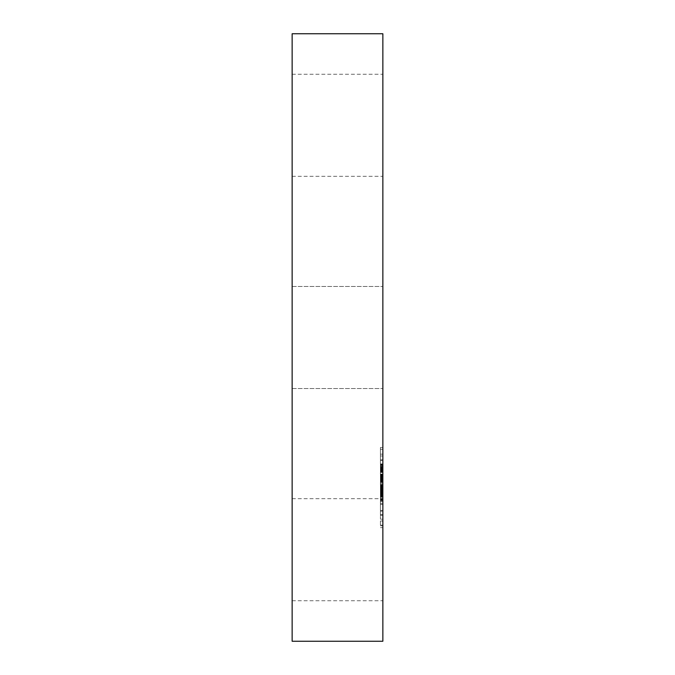 <?xml version="1.0" encoding="UTF-8"?>
<svg xmlns="http://www.w3.org/2000/svg" width="675" height="675" viewBox="0 0 675 675"><rect width="100%" height="100%" fill="white"/><g stroke="black" fill="none" stroke-linecap="round" stroke-linejoin="round"><path stroke-width="0.51" stroke-dasharray="3.38 2.53" d="M292.14 361.969L292.14 286.47L292.14 361.969M382.86 361.969L382.86 286.47L382.86 361.969M292.14 33.75L292.14 641.25M292.14 170.066L292.14 74.25L292.14 170.066M292.14 504.934L292.14 600.75L292.14 504.934M382.86 33.75L382.86 641.25M382.86 504.934L382.86 600.75L382.86 504.934M382.86 170.066L382.86 74.25L382.86 170.066M382.86 459.211L382.86 527.656L382.86 459.211M380.43 515.911L380.43 447.466L380.43 515.911M380.43 465.227L380.43 519.151L380.43 465.227M380.43 460.502L380.43 464.645L380.43 459.785L380.43 464.645L380.43 459.785L380.43 460.502L382.86 460.502L382.86 459.785L382.86 464.645L382.86 460.502M380.43 511.186L380.43 515.337L380.43 510.477L380.43 515.337L380.43 510.477L380.43 511.186L382.86 511.186L382.86 510.477L382.86 515.337L382.86 511.186M380.43 485.848L380.43 489.991L380.43 485.131L380.43 489.991L380.43 485.131L380.43 485.848L382.86 485.848L382.86 485.131L382.86 492.666L382.86 464.366L382.86 501.685L382.86 485.409L382.86 491.965L382.86 486.844L382.86 489.291L380.43 489.307L380.43 501.685L380.43 486.844L380.43 493.265L380.43 489.291L382.86 489.291L382.86 489.991L382.86 485.848M380.43 521.691L380.43 525.833L380.43 520.973L380.43 521.691L382.86 521.691L382.86 520.973L382.86 525.833L382.86 521.691M380.43 453.44L380.43 449.288L380.43 453.44M382.86 509.903L382.86 455.971L382.86 509.903M382.86 469.395L382.86 470.011L382.86 469.395L380.43 469.395L380.43 470.011L380.43 469.395M382.86 468.593L380.43 468.593L382.86 468.585M382.86 470.973L380.43 470.973L380.43 471.994L380.43 470.72L382.86 470.964M382.86 471.521L382.86 471.994L382.86 471.521L380.43 471.521M382.86 470.509L382.86 471.369L382.86 470.264L380.43 470.509L380.43 469.927L380.43 471.369L380.43 470.509L382.86 470.509M382.86 469.783L380.43 469.783L380.43 494.775L380.43 464.366L380.43 469.935L382.86 469.783L380.43 469.817M382.86 470.264L380.43 470.247L382.86 470.264M382.86 481.106L382.86 481.638L382.86 481.106L380.43 481.106L380.43 482.473L380.43 481.106M382.86 482.034L382.86 482.473L382.86 482.034L380.43 482.034M382.86 487.654L380.43 487.637L382.86 487.654M382.86 488.312L380.43 488.329M382.86 489.232L380.43 489.24M382.86 489.772L380.43 489.738L382.86 489.772M382.86 493.822L382.86 494.775L382.86 493.822L380.43 493.822L382.86 493.788M382.86 494.783L382.86 494.353L382.86 494.783L380.43 494.353L380.43 500.723L380.43 494.783L382.86 494.783L380.43 494.783M382.86 495.155L382.86 496.344L382.86 495.155L380.43 495.155M382.86 495.366L382.86 500.723L382.86 494.859L382.86 495.366L380.43 495.366L382.86 495.382M382.86 496.893L382.86 504.537L382.86 493.712L382.86 496.893L380.43 496.893L380.43 493.712L380.43 504.537L380.43 496.893M382.86 480.229L380.43 480.229L380.43 480.887L380.43 480.17L382.86 480.229L380.43 480.212M382.86 483.502L380.43 483.502M382.86 488.725L380.43 488.725L382.86 488.751M382.86 488.405L380.43 488.405M382.86 488.143L380.43 488.143L382.86 488.16M382.86 487.932L380.43 487.932M382.86 487.78L380.43 487.789M382.86 487.679L380.43 487.679M382.86 487.721L380.43 487.721M382.86 487.848L380.43 487.848M382.86 488.033L380.43 488.033L382.86 488.042M382.86 488.371L380.43 488.371L380.43 475.183L380.43 492.666L380.43 488.371L382.86 488.371M382.86 488.438L380.43 488.438L382.86 488.447M382.86 488.531L380.43 488.523M382.86 488.649L380.43 488.649M382.86 488.793L380.43 488.793L382.86 488.793M382.86 488.962L380.43 488.962M382.86 489.156L380.43 489.156M382.86 489.375L380.43 489.375L382.86 489.383M382.86 489.569L380.43 489.594M382.86 490.354L380.43 490.328M382.86 490.126L380.43 490.151M382.86 489.923L380.43 489.923M382.86 489.476L380.43 489.476M382.86 489.729L380.43 489.729M382.86 489.814L380.43 489.814L382.86 489.78M382.86 489.881L380.43 489.881M382.86 489.974L380.43 489.974M382.86 490.075L380.43 490.075L382.86 490.101M382.86 490.202L380.43 490.202M382.86 490.506L380.43 490.506M382.86 490.683L380.43 490.683M382.86 496.015L380.43 496.015M382.86 495.602L380.43 495.602L382.86 495.636M382.86 501.685L380.43 501.685M382.86 498.496L380.43 498.496M382.86 492.244L380.43 492.244M382.86 495.087L380.43 495.087L382.86 495.053M382.86 499.222L380.43 499.222M382.86 494.032L380.43 494.032M382.86 494.142L380.43 494.142M382.86 492.269L380.43 492.269M382.86 487.493L380.43 487.493L382.86 487.493M382.86 488.295L380.43 488.295M382.86 489.046L380.43 489.046M382.86 489.324L380.43 489.324M382.86 489.847L380.43 489.847L382.86 489.847M382.86 490.556L380.43 490.556M382.86 490.767L380.43 490.767M382.86 491.155L380.43 491.155M382.86 491.535L380.43 491.535L382.86 491.543M382.86 491.932L380.43 491.932L382.86 491.965M382.86 492.353L380.43 492.353M382.86 492.801L380.43 492.801M382.86 493.265L380.43 493.265L382.86 493.239M382.86 492.868L380.43 492.868M382.86 492.463L380.43 492.463M382.86 492.041L380.43 492.041M382.86 491.611L380.43 491.611M382.86 491.172L380.43 491.172L382.86 491.206M382.86 490.717L380.43 490.717L382.86 490.717M382.86 490.252L380.43 490.252M382.86 487.797L380.43 487.797M382.86 486.844L380.43 486.844M382.86 485.409L380.43 485.409M382.86 485.882L380.43 485.882M382.86 487.097L380.43 487.097M382.86 488.869L380.43 488.869M382.86 489.206L380.43 489.206M382.86 489.535L380.43 489.535M382.86 490.438L380.43 490.438M382.86 490.978L380.43 490.978M382.86 491.248L380.43 491.248M382.86 491.864L380.43 491.864M382.86 492.21L380.43 492.21M382.86 492.573L380.43 492.573M382.86 492.969L380.43 492.969M382.86 493.383L380.43 493.383L382.86 493.391M382.86 494.286L380.43 494.286M382.86 494.083L380.43 494.083M382.86 493.973L380.43 493.973M382.86 493.881L380.43 493.881M382.86 493.644L380.43 493.644M382.86 493.543L380.43 493.543M382.86 493.442L380.43 493.442M382.86 493.341L380.43 493.341M382.86 493.29L380.43 493.29M382.86 493.087L380.43 493.087M382.86 479.09L380.43 479.09M382.86 464.366L380.43 464.366M382.86 465.007L380.43 465.007M382.86 465.623L380.43 465.623M382.86 466.222L380.43 466.222M382.86 466.805L380.43 466.805M382.86 467.362L380.43 467.362M382.86 467.902L380.43 467.902M382.86 468.416L380.43 468.416M382.86 468.914L380.43 468.914L382.86 468.914M382.86 470.011L380.43 470.011L382.86 470.028M382.86 469.724L380.43 469.724M382.86 469.479L380.43 469.479M382.86 469.26L380.43 469.26M382.86 469.074L380.43 469.074M382.86 468.788L380.43 468.788M382.86 468.695L380.43 468.695M382.86 468.627L380.43 468.627L382.86 468.619M382.86 468.669L380.43 468.669M382.86 468.762L380.43 468.762M382.86 468.88L380.43 468.88M382.86 469.032L380.43 469.032M382.86 469.209L380.43 469.209M382.86 469.42L380.43 469.42M382.86 469.665L380.43 469.665M382.86 469.935L380.43 469.935L382.86 469.927M382.86 470.239L380.43 470.239L382.86 470.213M382.86 470.475L380.43 470.475L382.86 470.475M382.86 470.72L380.43 470.737M382.86 471.243L380.43 471.243L382.86 471.234M382.86 471.994L380.43 471.994M382.86 470.323L380.43 470.323M382.86 470.163L380.43 470.163M382.86 469.851L380.43 469.851M382.86 469.876L380.43 469.876M382.86 469.96L380.43 469.96M382.86 470.07L380.43 470.07M382.86 470.382L380.43 470.382L382.86 470.374M382.86 470.576L380.43 470.576M382.86 470.796L380.43 470.796M382.86 471.049L380.43 471.049M382.86 471.369L380.43 471.369M382.86 471.15L380.43 471.15M382.86 470.956L380.43 470.956M382.86 470.779L380.43 470.779M382.86 470.627L380.43 470.627M382.86 470.332L380.43 470.332M382.86 470.593L380.43 470.593M382.86 470.905L380.43 470.905M382.86 471.099L380.43 471.099M382.86 471.31L380.43 471.31M382.86 471.555L380.43 471.555M382.86 472.449L380.43 472.449M382.86 484.777L380.43 484.777M382.86 484.49L380.43 484.49M382.86 487.342L380.43 487.342M382.86 474.061L380.43 474.061M382.86 474.263L380.43 474.263M382.86 474.474L380.43 474.474M382.86 474.685L380.43 474.685M382.86 474.905L380.43 474.905M382.86 475.124L380.43 475.124M382.86 475.394L380.43 475.394M382.86 475.664L380.43 475.664M382.86 475.926L380.43 475.926L382.86 475.926M382.86 476.187L380.43 476.187M382.86 476.449L380.43 476.449M382.86 476.702L380.43 476.702L380.43 476.077L380.43 476.947L382.86 476.727M382.86 476.955L380.43 476.955M382.86 477.208L380.43 477.208L380.43 479.275L380.43 476.921L382.86 477.217M382.86 477.453L380.43 477.453M382.86 477.697L380.43 477.697M382.86 477.942L380.43 477.942M382.86 478.204L380.43 478.204M382.86 478.474L380.43 478.474L382.86 478.474M382.86 478.752L380.43 478.752M382.86 479.048L380.43 479.048M382.86 479.351L380.43 479.351M382.86 479.663L380.43 479.663M382.86 479.993L380.43 479.993M382.86 480.33L380.43 480.33L382.86 480.347M382.86 480.676L380.43 480.676L382.86 480.693M382.86 481.047L380.43 481.047L382.86 481.056M382.86 480.887L380.43 480.912M382.86 480.735L380.43 480.735L382.86 480.71M382.86 480.6L380.43 480.6M382.86 480.465L380.43 480.465M382.86 480.127L380.43 480.127M382.86 480.035L380.43 480.035M382.86 479.95L380.43 479.95M382.86 479.866L380.43 479.866M382.86 479.174L380.43 479.174M382.86 494.859L380.43 494.859L382.86 494.859M382.86 500.217L380.43 500.217M382.86 500.723L380.43 500.723M382.86 480.651L380.43 480.651M382.86 480.17L380.43 480.17M382.86 480.288L380.43 480.288M382.86 480.389L380.43 480.389M382.86 480.524L380.43 480.524M382.86 481.368L380.43 481.368M382.86 481.646L380.43 481.646L382.86 481.638M382.86 482.473L380.43 482.473M382.86 482.169L380.43 482.169M382.86 481.891L380.43 481.891M382.86 481.418L380.43 481.418M382.86 481.224L380.43 481.224M382.86 480.803L380.43 480.803M382.86 494.353L380.43 494.336M382.86 494.387L380.43 494.387M382.86 494.446L380.43 494.446M382.86 494.53L380.43 494.53M382.86 494.648L380.43 494.648M382.86 494.961L380.43 494.961L382.86 494.944M382.86 495.914L380.43 495.914M382.86 496.344L380.43 496.344M382.86 496.108L380.43 496.108M382.86 495.88L380.43 495.88M382.86 495.678L380.43 495.678M382.86 495.492L380.43 495.492M382.86 495.323L380.43 495.323M382.86 495.18L380.43 495.18M382.86 479.275L380.43 479.275M382.86 479.107L380.43 479.107M382.86 478.786L380.43 478.786M382.86 478.17L380.43 478.17M382.86 477.883L380.43 477.883M382.86 477.596L380.43 477.596M382.86 477.276L380.43 477.276M382.86 476.921L380.43 476.921L382.86 476.947M382.86 476.516L380.43 476.516M382.86 476.305L380.43 476.305M382.86 476.077L380.43 476.077L382.86 476.086M382.86 475.841L380.43 475.841M382.86 475.183L380.43 475.183M382.86 488.093L380.43 488.093L382.86 488.118M382.86 491.653L380.43 491.653M382.86 485.722L380.43 485.722M382.86 486.337L380.43 486.337M382.86 492.666L380.43 492.666M382.86 476.255L380.43 476.255M382.86 476.423L380.43 476.423M382.86 476.685L380.43 476.685M382.86 477.495L380.43 477.495M382.86 477.773L380.43 477.773M382.86 478.06L380.43 478.06M382.86 478.356L380.43 478.356M382.86 478.659L380.43 478.659M382.86 478.963L380.43 478.963M382.86 496.201L380.43 496.201M382.86 493.712L380.43 493.712M382.86 499.492L380.43 499.492M382.86 503.508L380.43 503.508M382.86 496.724L380.43 496.724M382.86 497.365L380.43 497.365M382.86 504.537L380.43 504.537M382.86 499.66L380.43 499.66M382.86 450.006L382.86 454.148L382.86 450.006M382.86 487.19L380.43 487.19M382.86 494.623L380.43 494.623M382.86 494.471L380.43 494.471M382.86 494.201L380.43 494.201M382.86 493.189L380.43 493.189M382.86 493.138L380.43 493.138M382.86 514.628L380.43 514.628M382.86 525.125L380.43 525.125M382.86 463.936L380.43 463.936M382.86 489.282L380.43 489.282M292.14 388.53L382.86 388.53L292.14 388.53M292.14 286.47L382.86 286.47L292.14 286.47M292.14 600.75L382.86 600.75M292.14 498.69L382.86 498.69M292.14 74.25L382.86 74.25M292.14 176.31L382.86 176.31M382.86 447.466L380.43 447.466M382.86 527.656L380.43 527.656M382.86 519.151L380.43 519.151M382.86 455.971L380.43 455.971M382.86 464.645L380.43 464.645L382.86 464.645M382.86 459.785L380.43 459.785L382.86 459.785M382.86 515.337L380.43 515.337L382.86 515.337M382.86 510.477L380.43 510.477L382.86 510.477M382.86 489.991L380.43 489.991L382.86 489.991M382.86 485.131L380.43 485.131L382.86 485.131M382.86 525.833L380.43 525.833M382.86 520.973L380.43 520.973M382.86 449.288L380.43 449.288M382.86 454.148L380.43 454.148"/><path stroke-width="1.01" d="M292.14 604.066L292.14 33.75L382.86 33.75L382.86 641.25L292.14 641.25L292.14 604.066"/></g></svg>
